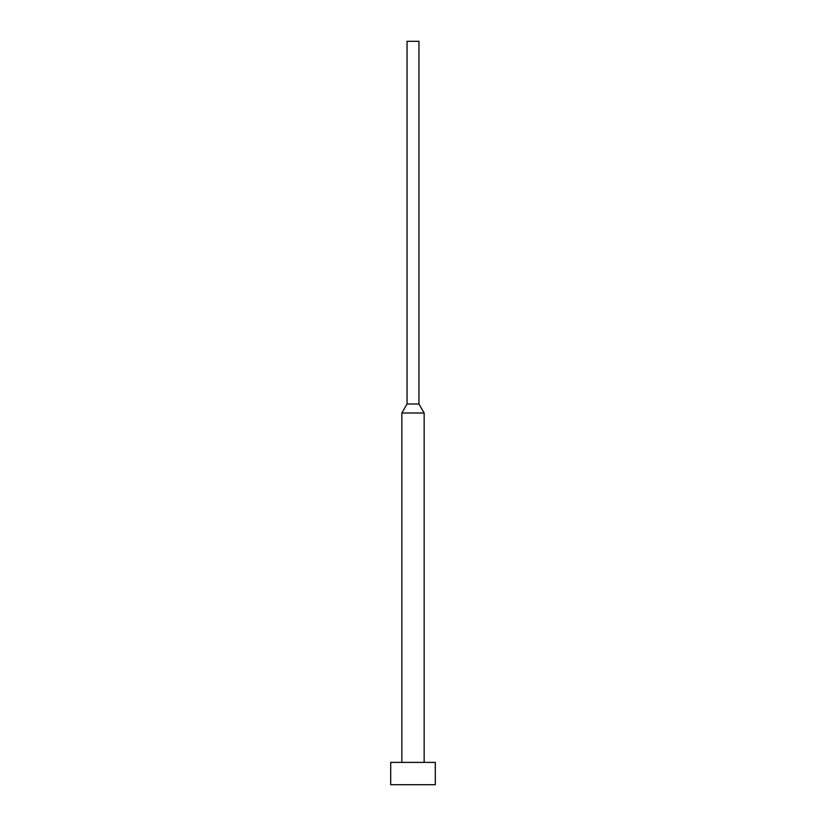 <?xml version="1.0" encoding="UTF-8"?>
<svg xmlns="http://www.w3.org/2000/svg" width="826" height="826" viewBox="0 0 826 826"><rect width="100%" height="100%" fill="white"/><g stroke="black" fill="none" stroke-linecap="round" stroke-linejoin="round"><path stroke-width="1.24" d="M435.302 762.398L390.698 762.398L390.698 784.7L435.302 784.7L435.302 762.398M418.947 403.986L407.053 403.986L407.053 41.3L418.947 41.3L418.947 403.986L424.151 413L401.849 413L401.849 762.398M424.151 413L424.151 762.398M407.053 403.986L401.849 413"/></g></svg>
